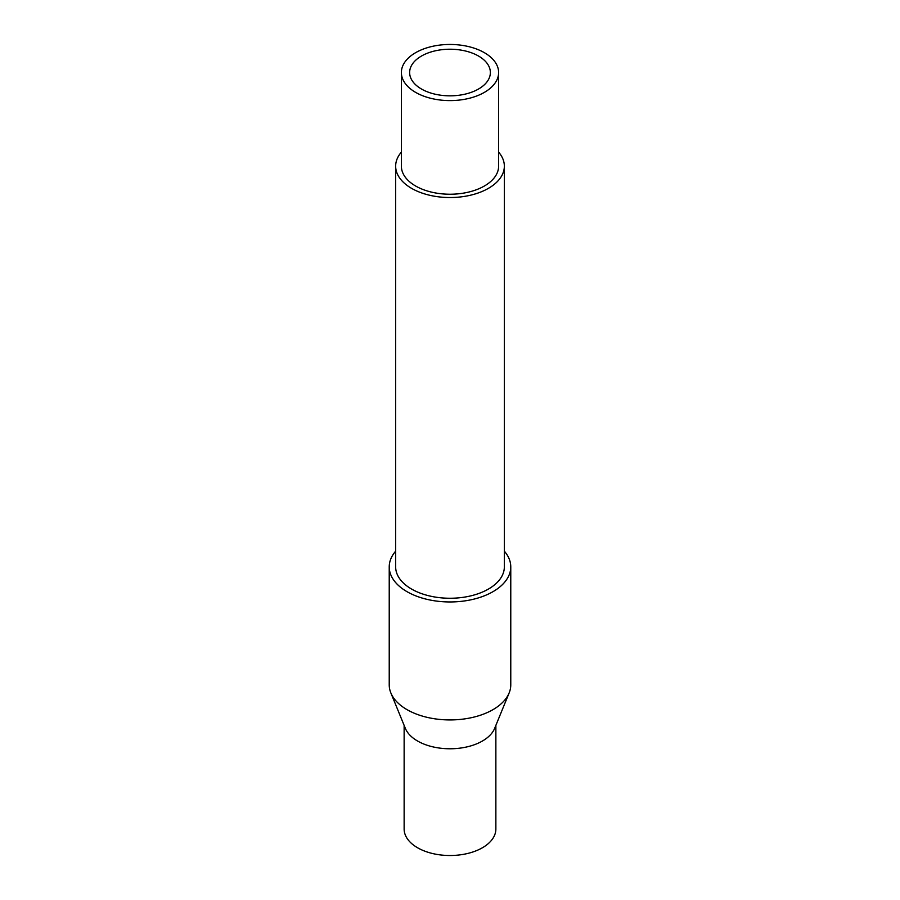 <?xml version="1.0" encoding="UTF-8"?>
<svg xmlns="http://www.w3.org/2000/svg" width="900" height="900" viewBox="0 0 900 900"><rect width="100%" height="100%" fill="white"/><g stroke="black" fill="none" stroke-linecap="round" stroke-linejoin="round"><path stroke-width="1.35" d="M401.377 72.529L401.377 166.151A48.623 28.069 0 0 0 415.62 186.007A48.623 28.069 0 0 0 468.608 192.094A48.623 28.069 0 0 0 498.623 166.151L498.623 72.529A48.623 28.069 0 0 0 484.38 52.684A48.623 28.069 0 0 0 431.392 46.598A48.623 28.069 0 0 0 401.377 72.529A48.623 28.069 0 0 0 415.62 92.374A48.623 28.069 0 0 0 468.608 98.46A48.623 28.069 0 0 0 498.623 72.529M401.377 152.134A54.349 31.376 0 0 0 395.651 166.151L395.651 566.876A54.349 31.376 0 0 0 411.57 589.061A54.349 31.376 0 0 0 470.801 595.867A54.349 31.376 0 0 0 504.349 566.876L504.349 166.151A54.349 31.376 0 0 0 498.623 152.134M395.651 166.151A54.349 31.376 0 0 0 411.57 188.347A54.349 31.376 0 0 0 470.801 195.143A54.349 31.376 0 0 0 504.349 166.151M395.651 551.183A60.773 35.089 0 0 0 389.228 566.876L389.228 684.844A60.773 35.089 0 0 0 390.848 692.91A60.773 35.089 0 0 0 407.025 709.65A60.773 35.089 0 0 0 466.605 718.594A60.773 35.089 0 0 0 509.152 692.91A60.773 35.089 0 0 0 510.772 684.844L510.772 566.876A60.773 35.089 0 0 0 504.349 551.183M389.228 566.876A60.773 35.089 0 0 0 407.025 591.683A60.773 35.089 0 0 0 473.254 599.288A60.773 35.089 0 0 0 510.772 566.876M390.848 692.91L405.36 728.381A45.866 26.482 0 0 0 417.566 741.015A45.866 26.482 0 0 0 462.532 747.765A45.866 26.482 0 0 0 494.64 728.381L509.152 692.91M404.134 725.377L404.134 829.024A45.866 26.482 0 0 0 417.566 847.755A45.866 26.482 0 0 0 467.55 853.492A45.866 26.482 0 0 0 495.866 829.024L495.866 725.377M478.541 56.047A40.365 23.299 0 0 0 434.554 50.996A40.365 23.299 0 0 0 409.635 72.529A40.365 23.299 0 0 0 421.459 89.01A40.365 23.299 0 0 0 465.446 94.061A40.365 23.299 0 0 0 490.365 72.529A40.365 23.299 0 0 0 478.541 56.047"/></g></svg>
